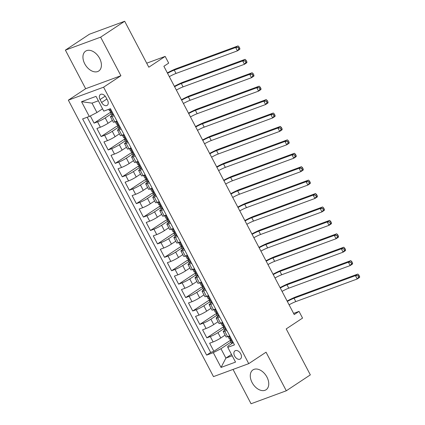 <?xml version="1.0" encoding="UTF-8"?>
<svg xmlns="http://www.w3.org/2000/svg" width="425" height="425" viewBox="0 0 425 425"><rect width="100%" height="100%" fill="white"/><g stroke="black" fill="none" stroke-linecap="round" stroke-linejoin="round"><path stroke-width="0.64" d="M266.948 377.087A11.9 7.799 -123.5 0 0 252.949 369.893A11.9 7.799 -123.5 0 0 252.089 382.553A11.9 7.799 -123.5 0 0 266.087 389.746A11.9 7.799 -123.5 0 0 266.948 377.087M99.609 58.352A11.9 7.799 -123.5 0 0 85.611 51.159A11.9 7.799 -123.5 0 0 84.745 63.819A11.9 7.799 -123.5 0 0 98.743 71.012A11.9 7.799 -123.5 0 0 99.609 58.352M240.72 353.786A4.882 3.198 -123.5 0 0 234.977 350.837A4.882 3.198 -123.5 0 0 234.621 356.033A4.882 3.198 -123.5 0 0 240.364 358.982A4.882 3.198 -123.5 0 0 240.72 353.786M233.033 369.426L251.053 403.75L286.301 390.782L310.34 374.877L286.211 328.913L302.552 318.097L299.03 311.387L293.601 313.384M68.345 100.157L213.488 376.619L248.737 363.646L103.594 87.189L68.345 100.157L85.653 88.708L120.902 75.735L100.645 37.156L65.392 50.123L85.653 88.708M65.392 50.123L89.431 34.218L124.684 21.25L148.814 67.214L165.16 56.403L146.699 63.192M100.645 37.156L124.684 21.25M90.312 115.94L94.084 123.128L110.728 112.115M112.37 120.402L108.04 123.266A6.104 0.707 152.3 0 1 100.38 127.213L96.905 128.493L101.129 136.547L117.773 125.534M119.414 133.822L115.085 136.691A6.104 0.707 -27.7 0 1 107.429 140.638L103.95 141.913L108.178 149.967L124.823 138.954M126.464 147.241L122.129 150.11A6.104 0.707 -27.7 0 1 114.474 154.057L110.994 155.337L115.223 163.386L131.867 152.378M133.508 160.661L129.173 163.529A6.104 0.707 -27.7 0 1 121.518 167.477L118.044 168.757L122.267 176.805L138.911 165.798M140.553 174.085L136.223 176.949A6.104 0.707 -27.7 0 1 128.562 180.896L125.088 182.176L129.317 190.23L145.956 179.217M147.597 187.505L143.268 190.368A6.104 0.707 -27.7 0 1 135.612 194.315L132.132 195.596L136.361 203.649L153.005 192.637M154.647 200.924L150.312 203.793A6.104 0.707 -27.7 0 1 142.657 207.735L139.177 209.015L143.406 217.069L160.05 206.056M161.691 214.343L157.356 217.212A6.104 0.707 -27.7 0 1 149.701 221.159L146.227 222.44L150.45 230.488L167.094 219.481M168.736 227.763L164.406 230.632A6.104 0.707 -27.7 0 1 156.745 234.579L153.271 235.859L157.5 243.907L174.144 232.9M175.785 241.188L171.45 244.051A6.104 0.707 -27.7 0 1 163.795 247.998L160.315 249.278L164.544 257.332L181.188 246.319M182.83 254.607L178.495 257.47A6.104 0.707 -27.7 0 1 170.839 261.418L167.36 262.698L171.588 270.752L188.232 259.739M189.874 268.026L185.544 270.895A6.104 0.707 -27.7 0 1 177.884 274.837L174.409 276.117L178.638 284.171L195.277 273.158M196.918 281.446L192.589 284.314A6.104 0.707 -27.7 0 1 184.933 288.262L181.454 289.537L185.683 297.59L202.327 286.583M203.968 294.865L199.633 297.734A6.104 0.707 -27.7 0 1 191.978 301.681L188.498 302.961L192.727 311.01L209.371 300.002M211.012 308.29L206.678 311.153A6.104 0.707 -27.7 0 1 199.022 315.1L195.548 316.381L199.771 324.434L216.415 313.422M218.057 321.709L213.727 324.572A6.104 0.707 -27.7 0 1 206.067 328.52L202.592 329.8L206.821 337.854L223.465 326.841M226.886 330.469L224.777 331.245A6.104 0.707 152.3 0 1 223.221 331.537A6.104 0.707 152.3 0 1 224.814 330.103L226.206 329.178M219.842 317.05L217.733 317.826A6.104 0.707 152.3 0 1 216.171 318.118A6.104 0.707 152.3 0 1 217.765 316.683L219.162 315.759M212.792 303.631L210.683 304.406A6.104 0.707 152.3 0 1 209.127 304.698A6.104 0.707 152.3 0 1 210.72 303.264L212.117 302.34M205.748 290.206L203.639 290.982A6.104 0.707 152.3 0 1 202.082 291.279A6.104 0.707 152.3 0 1 203.676 289.839L205.073 288.92M198.703 276.787L196.594 277.562A6.104 0.707 152.3 0 1 195.038 277.854A6.104 0.707 152.3 0 1 196.632 276.42L198.023 275.496M191.659 263.367L189.55 264.143A6.104 0.707 152.3 0 1 187.988 264.435A6.104 0.707 152.3 0 1 189.582 263.001L190.979 262.076M184.609 249.948L182.5 250.723A6.104 0.707 152.3 0 1 180.944 251.016A6.104 0.707 152.3 0 1 182.538 249.581L183.935 248.657M177.565 236.528L175.456 237.304A6.104 0.707 152.3 0 1 173.899 237.596A6.104 0.707 152.3 0 1 175.493 236.162L176.885 235.238M170.521 223.104L168.412 223.879A6.104 0.707 152.3 0 1 166.85 224.177A6.104 0.707 152.3 0 1 168.443 222.737L169.841 221.818M163.471 209.684L161.362 210.46A6.104 0.707 152.3 0 1 159.805 210.752A6.104 0.707 152.3 0 1 161.399 209.318L162.796 208.393M156.427 196.265L154.317 197.041A6.104 0.707 152.3 0 1 152.761 197.333A6.104 0.707 152.3 0 1 154.355 195.898L155.752 194.974M149.382 182.846L147.273 183.621A6.104 0.707 152.3 0 1 145.717 183.913A6.104 0.707 152.3 0 1 147.31 182.479L148.702 181.555M142.338 169.426L140.229 170.202A6.104 0.707 152.3 0 1 138.667 170.494A6.104 0.707 152.3 0 1 140.261 169.06L141.658 168.135M135.288 156.002L133.179 156.782A6.104 0.707 152.3 0 1 131.623 157.075A6.104 0.707 152.3 0 1 133.216 155.635L134.613 154.716M128.244 142.582L126.135 143.358A6.104 0.707 152.3 0 1 124.578 143.65A6.104 0.707 152.3 0 1 126.172 142.216L127.564 141.291M121.199 129.163L119.09 129.938A6.104 0.707 152.3 0 1 117.528 130.231A6.104 0.707 152.3 0 1 119.122 128.796L120.519 127.872M165.16 56.403L168.683 63.112L163.875 66.289L294.222 314.569L299.03 311.387M100.072 99.53L101.623 102.483A4.728 3.097 -123.5 0 0 107.185 105.342A4.728 3.097 -123.5 0 0 107.53 100.311L105.979 97.357A4.728 3.097 -123.5 0 0 100.412 94.499A4.728 3.097 -123.5 0 0 100.072 99.53L105.177 96.151M233.256 342.598L227.821 346.194L227.784 347.337L234.451 344.882L110.447 108.683L103.78 111.137L96.029 96.374L81.547 101.703L89.298 116.466L82.625 118.92L206.635 355.119L213.302 352.665L220.963 348.718L225.893 358.11L232.22 355.783M227.784 347.337L235.535 362.1L221.053 367.428L213.302 352.665M223.922 328.679L217.956 332.626A6.104 0.707 152.3 0 1 210.295 336.573L206.821 337.854M225.107 335.128L220.772 337.997L217.956 332.626M216.872 315.26L210.906 319.207A6.104 0.707 152.3 0 1 203.251 323.154L199.771 324.434M209.828 301.84L203.862 305.788A6.104 0.707 152.3 0 1 196.207 309.735L192.727 311.01M202.783 288.416L196.817 292.363A6.104 0.707 152.3 0 1 189.157 296.31L185.683 297.59M195.739 274.996L189.768 278.943A6.104 0.707 152.3 0 1 182.113 282.891L178.638 284.171M188.689 261.577L182.723 265.524A6.104 0.707 152.3 0 1 175.068 269.471L171.588 270.752M181.645 248.157L175.679 252.105A6.104 0.707 152.3 0 1 168.024 256.052L164.544 257.332M174.601 234.738L168.635 238.685A6.104 0.707 152.3 0 1 160.974 242.633L157.5 243.907M167.551 221.313L161.585 225.266A6.104 0.707 152.3 0 1 153.93 229.208L150.45 230.488M160.507 207.894L154.541 211.841A6.104 0.707 152.3 0 1 146.885 215.788L143.406 217.069M153.462 194.475L147.496 198.422A6.104 0.707 152.3 0 1 139.836 202.369L136.361 203.649M146.418 181.055L140.447 185.002A6.104 0.707 152.3 0 1 132.791 188.95L129.317 190.23M139.368 167.636L133.402 171.583A6.104 0.707 152.3 0 1 125.747 175.53L122.267 176.805M132.324 154.211L126.358 158.164A6.104 0.707 152.3 0 1 118.703 162.106L115.223 163.386M125.279 140.792L119.313 144.739A6.104 0.707 152.3 0 1 111.653 148.686L108.178 149.967M118.235 127.373L112.264 131.32A6.104 0.707 152.3 0 1 104.608 135.267L101.129 136.547M114.15 115.743L112.046 116.519A6.104 0.707 152.3 0 1 110.484 116.811A6.104 0.707 152.3 0 1 112.078 115.377L113.475 114.453M111.185 113.953L105.219 117.9A6.104 0.707 152.3 0 1 97.564 121.848L94.084 123.128M87.189 117.242L210.673 352.447L213.865 351.273L230.509 340.26M220.772 337.997A6.104 0.707 -27.7 0 1 213.116 341.939L209.637 343.219L213.865 351.273M116.971 121.109L114.862 121.885A6.104 0.707 152.3 0 1 113.305 122.182L110.484 116.811M117.528 130.231L120.349 135.602A6.104 0.707 -27.7 0 0 121.906 135.309L124.015 134.534M124.578 143.65L127.394 149.021A6.104 0.707 -27.7 0 0 128.956 148.729L131.065 147.953M131.623 157.075L134.443 162.44A6.104 0.707 -27.7 0 0 136 162.148L138.109 161.373M138.667 170.494L141.488 175.86A6.104 0.707 -27.7 0 0 143.044 175.567L145.153 174.792M145.717 183.913L148.532 189.284A6.104 0.707 -27.7 0 0 150.089 188.987L152.198 188.211M152.761 197.333L155.577 202.704A6.104 0.707 -27.7 0 0 157.138 202.412L159.248 201.636M159.805 210.752L162.626 216.123A6.104 0.707 -27.7 0 0 164.183 215.831L166.292 215.055M166.85 224.177L169.671 229.542A6.104 0.707 -27.7 0 0 171.227 229.25L173.336 228.475M173.899 237.596L176.715 242.962A6.104 0.707 -27.7 0 0 178.277 242.67L180.381 241.894M180.944 251.016L183.765 256.381A6.104 0.707 -27.7 0 0 185.321 256.089L187.43 255.313M187.988 264.435L190.809 269.806A6.104 0.707 -27.7 0 0 192.366 269.514L194.475 268.738M195.038 277.854L197.853 283.225A6.104 0.707 -27.7 0 0 199.41 282.933L201.519 282.158M202.082 291.279L204.898 296.645A6.104 0.707 -27.7 0 0 206.46 296.353L208.569 295.577M209.127 304.698L211.947 310.064A6.104 0.707 -27.7 0 0 213.504 309.772L215.613 308.996M216.171 318.118L218.992 323.483A6.104 0.707 -27.7 0 0 220.548 323.191L222.657 322.416M223.221 331.537L226.036 336.908A6.104 0.707 -27.7 0 0 227.598 336.616L229.702 335.835M98.35 100.799L92.023 103.126L96.953 112.519L89.298 116.466M102.558 108.811L96.953 112.519M120.902 75.735L103.594 87.189M286.301 390.782L266.045 352.197L248.737 363.646M231.498 354.408L225.893 358.11L221.053 367.428M230.966 342.098L220.963 348.718M210.673 352.447L206.635 355.119M92.023 103.126L81.547 101.703M113.459 114.426L112.758 114.888A4.043 0.468 152.3 0 1 111.77 115.069L110.431 112.519A4.043 0.468 -27.7 0 0 110.824 112.524L110.877 112.503M112.758 114.888L113.257 114.038M110.973 111.881L110.612 112.227A4.043 0.468 -27.7 0 0 110.431 112.519M110.925 112.455L110.824 112.524C111.116 111.823 110.835 111.286 109.979 110.914A4.043 0.468 152.3 0 1 109.586 110.909L108.747 109.31M167.556 73.302A7.629 0.882 152.3 0 1 174.261 70.093L235.663 47.504L238.064 45.911L176.662 68.505A11.443 1.323 -27.7 0 0 167.344 72.903M169.315 76.654A7.629 0.882 152.3 0 1 176.019 73.445L237.421 50.857L235.663 47.504L238.149 47.573L238.855 48.917L239.817 48.28L239.11 46.941L238.149 47.573M239.817 48.28L239.827 49.268L237.421 50.857L238.855 48.917M239.11 46.941L238.064 45.911M117.369 121.869L116.28 121.603A4.043 0.468 152.3 0 1 115.297 121.778A4.043 0.468 152.3 0 1 115.292 121.731M116.28 121.603L116.981 121.136M120.509 127.845L119.802 128.313A4.043 0.468 152.3 0 1 118.819 128.488L117.481 125.938A4.043 0.468 -27.7 0 0 117.868 125.943L117.927 125.922M119.802 128.313L120.302 127.457M118.022 125.301L117.661 125.646A4.043 0.468 -27.7 0 0 117.481 125.938M117.975 125.874L117.868 125.943C118.166 125.242 117.879 124.706 117.024 124.334A4.043 0.468 152.3 0 1 116.636 124.328L115.297 121.778M174.601 86.721A7.629 0.882 152.3 0 1 181.305 83.512L242.707 60.924L245.108 59.33L183.712 81.924A11.443 1.323 -27.7 0 0 174.393 86.323M176.359 90.073A7.629 0.882 152.3 0 1 183.069 86.87L244.471 64.276L242.707 60.924L245.193 60.998L245.9 62.337L246.861 61.699L246.155 60.361L245.193 60.998M246.861 61.699L246.872 62.688L244.471 64.276L245.9 62.337M246.155 60.361L245.108 59.33M124.413 135.288L123.324 135.023A4.043 0.468 152.3 0 1 122.342 135.198A4.043 0.468 152.3 0 1 122.336 135.15M123.324 135.023L124.031 134.555M127.553 141.265L126.847 141.732A4.043 0.468 152.3 0 1 125.864 141.907L124.525 139.357A4.043 0.468 -27.7 0 0 124.913 139.368L124.971 139.342M126.847 141.732L127.351 140.882M125.067 138.72L124.706 139.065A4.043 0.468 -27.7 0 0 124.525 139.357M125.019 139.299L124.913 139.368C125.21 138.662 124.929 138.125 124.068 137.753A4.043 0.468 152.3 0 1 123.68 137.748L122.342 135.198M181.645 100.141A7.629 0.882 152.3 0 1 188.349 96.932L249.751 74.343L252.158 72.755L190.756 95.343A11.443 1.323 -27.7 0 0 181.438 99.742M183.409 103.493A7.629 0.882 152.3 0 1 190.113 100.289L251.515 77.695L249.751 74.343L252.243 74.418L252.944 75.756L253.906 75.124L253.204 73.78L252.243 74.418M253.906 75.124L253.916 76.107L251.515 77.695L252.944 75.756M253.204 73.78L252.158 72.755M131.458 148.708L130.374 148.442A4.043 0.468 152.3 0 1 129.386 148.617A4.043 0.468 152.3 0 1 129.381 148.569M130.374 148.442L131.075 147.974M134.597 154.684L133.896 155.152A4.043 0.468 152.3 0 1 132.908 155.327L131.569 152.777A4.043 0.468 -27.7 0 0 131.963 152.788L132.016 152.761M133.896 155.152L134.396 154.302M132.111 152.139L131.75 152.485A4.043 0.468 -27.7 0 0 131.569 152.777M132.063 152.718L131.963 152.788C132.255 152.086 131.973 151.55 131.113 151.178A4.043 0.468 152.3 0 1 130.725 151.167L129.386 148.617M188.689 113.56A7.629 0.882 152.3 0 1 195.399 110.357L256.801 87.762L259.202 86.174L197.8 108.763A11.443 1.323 -27.7 0 0 188.482 113.162M190.453 116.918A7.629 0.882 152.3 0 1 197.157 113.709L258.559 91.12L256.801 87.762L259.287 87.837L259.988 89.181L260.95 88.543L260.249 87.199L259.287 87.837M260.95 88.543L260.966 89.526L258.559 91.12L259.988 89.181M260.249 87.199L259.202 86.174M138.508 162.132L137.418 161.861A4.043 0.468 152.3 0 1 136.43 162.037A4.043 0.468 152.3 0 1 136.43 161.989M137.418 161.861L138.12 161.399M141.642 168.109L140.941 168.571A4.043 0.468 152.3 0 1 139.958 168.752L138.619 166.202A4.043 0.468 -27.7 0 0 139.007 166.207L139.06 166.18M140.941 168.571L141.44 167.721M139.161 165.564L138.8 165.904A4.043 0.468 -27.7 0 0 138.619 166.202M139.108 166.138L139.007 166.207C139.299 165.506 139.018 164.969 138.162 164.597A4.043 0.468 152.3 0 1 137.769 164.587L136.43 162.037M195.739 126.979A7.629 0.882 152.3 0 1 202.443 123.776L263.845 101.182L266.247 99.593L204.85 122.182A11.443 1.323 -27.7 0 0 195.532 126.586M197.498 130.337A7.629 0.882 152.3 0 1 204.207 127.128L265.604 104.539L263.845 101.182L266.332 101.256L267.038 102.6L268 101.963L267.293 100.619L266.332 101.256M268 101.963L268.01 102.946L265.604 104.539L267.038 102.6M267.293 100.619L266.247 99.593M145.552 175.552L144.463 175.281A4.043 0.468 152.3 0 1 143.48 175.461A4.043 0.468 152.3 0 1 143.475 175.408M144.463 175.281L145.164 174.818M148.692 181.528L147.985 181.99A4.043 0.468 152.3 0 1 147.002 182.171L145.663 179.621A4.043 0.468 -27.7 0 0 146.051 179.626L146.11 179.605M147.985 181.99L148.484 181.14M146.205 178.983L145.844 179.329A4.043 0.468 -27.7 0 0 145.663 179.621M146.157 179.557L146.051 179.626C146.349 178.925 146.067 178.388 145.207 178.017A4.043 0.468 152.3 0 1 144.819 178.011L143.48 175.461M202.783 140.404A7.629 0.882 152.3 0 1 209.488 137.195L270.89 114.601L273.296 113.013L211.894 135.607A11.443 1.323 -27.7 0 0 202.576 140.006M204.547 143.756A7.629 0.882 152.3 0 1 211.252 140.548L272.653 117.959L270.89 114.601L273.376 114.676L274.082 116.02L275.044 115.382L274.337 114.043L273.376 114.676M275.044 115.382L275.055 116.37L272.653 117.959L274.082 116.02M274.337 114.043L273.296 113.013M152.596 188.971L151.507 188.705A4.043 0.468 152.3 0 1 150.524 188.881A4.043 0.468 152.3 0 1 150.519 188.833M151.507 188.705L152.214 188.238M155.736 194.947L155.035 195.415A4.043 0.468 152.3 0 1 154.047 195.59L152.708 193.04A4.043 0.468 -27.7 0 0 153.096 193.046L153.154 193.024M155.035 195.415L155.534 194.56M153.25 192.403L152.888 192.748A4.043 0.468 -27.7 0 0 152.708 193.04M153.202 192.977L153.096 193.046C153.393 192.344 153.112 191.808 152.251 191.436A4.043 0.468 152.3 0 1 151.863 191.431L150.524 188.881M209.828 153.823A7.629 0.882 152.3 0 1 216.538 150.615L277.934 128.026L280.341 126.432L218.939 149.026A11.443 1.323 -27.7 0 0 209.621 153.425M211.592 157.176A7.629 0.882 152.3 0 1 218.296 153.972L279.698 131.378L277.934 128.026L280.426 128.1L281.127 129.439L282.088 128.802L281.387 127.463L280.426 128.1M282.088 128.802L282.099 129.79L279.698 131.378L281.127 129.439M281.387 127.463L280.341 126.432M159.641 202.39L158.557 202.125A4.043 0.468 152.3 0 1 157.569 202.3A4.043 0.468 152.3 0 1 157.563 202.252M158.557 202.125L159.258 201.657M162.78 208.367L162.079 208.834A4.043 0.468 152.3 0 1 161.091 209.01L159.752 206.46A4.043 0.468 -27.7 0 0 160.145 206.47L160.198 206.444M162.079 208.834L162.578 207.984M160.294 205.822L159.933 206.167A4.043 0.468 -27.7 0 0 159.752 206.46M160.246 206.401L160.145 206.47C160.438 205.764 160.156 205.227 159.301 204.855A4.043 0.468 152.3 0 1 158.907 204.85L157.569 202.3M216.877 167.243A7.629 0.882 152.3 0 1 223.582 164.034L284.984 141.445L287.385 139.857L225.983 162.446A11.443 1.323 -27.7 0 0 216.665 166.844M218.636 170.595A7.629 0.882 152.3 0 1 225.34 167.392L286.742 144.798L284.984 141.445L287.47 141.52L288.177 142.858L289.138 142.226L288.432 140.882L287.47 141.52M289.138 142.226L289.149 143.209L286.742 144.798L288.177 142.858M288.432 140.882L287.385 139.857M166.69 215.81L165.601 215.544A4.043 0.468 152.3 0 1 164.618 215.719A4.043 0.468 152.3 0 1 164.613 215.672M165.601 215.544L166.303 215.077M169.825 221.786L169.123 222.254A4.043 0.468 152.3 0 1 168.141 222.429L166.802 219.879A4.043 0.468 -27.7 0 0 167.19 219.89L167.248 219.863M169.123 222.254L169.623 221.404M167.344 219.242L166.982 219.587A4.043 0.468 -27.7 0 0 166.802 219.879M167.296 219.821L167.19 219.89C167.482 219.188 167.2 218.652 166.345 218.28A4.043 0.468 152.3 0 1 165.957 218.269L164.618 215.719M223.922 180.662A7.629 0.882 152.3 0 1 230.626 177.453L292.028 154.865L294.429 153.276L233.033 175.865A11.443 1.323 -27.7 0 0 223.715 180.264M225.68 184.02A7.629 0.882 152.3 0 1 232.39 180.811L293.787 158.222L292.028 154.865L294.514 154.939L295.221 156.283L296.183 155.646L295.476 154.302L294.514 154.939M296.183 155.646L296.193 156.628L293.787 158.222L295.221 156.283M295.476 154.302L294.429 153.276M173.735 229.229L172.646 228.963A4.043 0.468 152.3 0 1 171.663 229.139A4.043 0.468 152.3 0 1 171.657 229.091M172.646 228.963L173.352 228.501M176.874 235.211L176.168 235.673A4.043 0.468 152.3 0 1 175.185 235.848L173.846 233.304A4.043 0.468 -27.7 0 0 174.234 233.309L174.292 233.282M176.168 235.673L176.673 234.823M174.388 232.666L174.027 233.006A4.043 0.468 -27.7 0 0 173.846 233.304M174.34 233.24L174.234 233.309C174.532 232.608 174.25 232.071 173.389 231.699A4.043 0.468 152.3 0 1 173.002 231.689L171.663 229.139M230.966 194.082A7.629 0.882 152.3 0 1 237.671 190.878L299.072 168.284L301.479 166.696L240.077 189.284A11.443 1.323 -27.7 0 0 230.759 193.688M232.73 197.439A7.629 0.882 152.3 0 1 239.434 194.23L300.836 171.642L299.072 168.284L301.564 168.358L302.265 169.702L303.227 169.065L302.526 167.721L301.564 168.358M303.227 169.065L303.237 170.048L300.836 171.642L302.265 169.702M302.526 167.721L301.479 166.696M180.779 242.654L179.695 242.383A4.043 0.468 152.3 0 1 178.707 242.563A4.043 0.468 152.3 0 1 178.702 242.51M179.695 242.383L180.397 241.921M183.919 248.63L183.218 249.093A4.043 0.468 152.3 0 1 182.229 249.273L180.891 246.723A4.043 0.468 -27.7 0 0 181.278 246.728L181.337 246.707M183.218 249.093L183.717 248.242M181.433 246.086L181.071 246.431A4.043 0.468 -27.7 0 0 180.891 246.723M181.385 246.659L181.278 246.728C181.576 246.027 181.294 245.491 180.434 245.119A4.043 0.468 152.3 0 1 180.046 245.113L178.707 242.563M238.011 207.501A7.629 0.882 152.3 0 1 244.72 204.298L306.117 181.703L308.523 180.115L247.122 202.709A11.443 1.323 -27.7 0 0 237.803 207.108M239.774 210.858A7.629 0.882 152.3 0 1 246.479 207.65L307.881 185.061L306.117 181.703L308.608 181.778L309.31 183.122L310.271 182.484L309.57 181.146L308.608 181.778M310.271 182.484L310.287 183.472L307.881 185.061L309.31 183.122M309.57 181.146L308.523 180.115M187.829 256.073L186.74 255.808A4.043 0.468 152.3 0 1 185.752 255.983A4.043 0.468 152.3 0 1 185.752 255.935M186.74 255.808L187.441 255.34M190.963 262.05L190.262 262.517A4.043 0.468 152.3 0 1 189.279 262.692L187.94 260.142A4.043 0.468 -27.7 0 0 188.328 260.148L188.381 260.127M190.262 262.517L190.761 261.662M188.482 259.505L188.116 259.85A4.043 0.468 -27.7 0 0 187.94 260.142M188.429 260.079L188.328 260.148C188.62 259.447 188.339 258.91 187.483 258.538A4.043 0.468 152.3 0 1 187.09 258.533L185.752 255.983M245.06 220.926A7.629 0.882 152.3 0 1 251.765 217.717L313.167 195.128L315.568 193.534L254.166 216.128A11.443 1.323 -27.7 0 0 244.853 220.527M246.819 224.278A7.629 0.882 152.3 0 1 253.528 221.074L314.925 198.48L313.167 195.128L315.653 195.202L316.359 196.541L317.321 195.904L316.614 194.565L315.653 195.202M317.321 195.904L317.332 196.892L314.925 198.48L316.359 196.541M316.614 194.565L315.568 193.534M194.873 269.493L193.784 269.227A4.043 0.468 152.3 0 1 192.801 269.402A4.043 0.468 152.3 0 1 192.796 269.354M193.784 269.227L194.485 268.759M198.013 275.469L197.306 275.937A4.043 0.468 152.3 0 1 196.323 276.112L194.985 273.562A4.043 0.468 -27.7 0 0 195.373 273.572L195.431 273.546M197.306 275.937L197.806 275.087M195.527 272.924L195.165 273.27A4.043 0.468 -27.7 0 0 194.985 273.562M195.479 273.503L195.373 273.572C195.67 272.866 195.388 272.329 194.528 271.957A4.043 0.468 152.3 0 1 194.14 271.952L192.801 269.402M252.105 234.345A7.629 0.882 152.3 0 1 258.809 231.136L320.211 208.548L322.618 206.954L261.216 229.548A11.443 1.323 -27.7 0 0 251.898 233.947M253.868 237.697A7.629 0.882 152.3 0 1 260.573 234.494L321.975 211.9L320.211 208.548L322.697 208.622L323.404 209.961L324.365 209.328L323.659 207.984L322.697 208.622M324.365 209.328L324.376 210.311L321.975 211.9L323.404 209.961M323.659 207.984L322.618 206.954M201.917 282.912L200.828 282.646A4.043 0.468 152.3 0 1 199.846 282.822A4.043 0.468 152.3 0 1 199.84 282.774M200.828 282.646L201.535 282.179M205.057 288.888L204.356 289.356A4.043 0.468 152.3 0 1 203.368 289.531L202.029 286.981A4.043 0.468 -27.7 0 0 202.417 286.992L202.475 286.965M204.356 289.356L204.855 288.506M202.571 286.344L202.21 286.689A4.043 0.468 -27.7 0 0 202.029 286.981M202.523 286.923L202.417 286.992C202.714 286.291 202.433 285.754 201.572 285.382A4.043 0.468 152.3 0 1 201.184 285.372L199.846 282.822M259.149 247.764A7.629 0.882 152.3 0 1 265.859 244.556L327.255 221.967L329.662 220.378L268.26 242.967A11.443 1.323 -27.7 0 0 258.942 247.366M260.913 251.122A7.629 0.882 152.3 0 1 267.617 247.913L329.019 225.324L327.255 221.967L329.747 222.041L330.448 223.385L331.41 222.748L330.708 221.404L329.747 222.041M331.41 222.748L331.42 223.731L329.019 225.324L330.448 223.385M330.708 221.404L329.662 220.378M208.962 296.331L207.878 296.066A4.043 0.468 152.3 0 1 206.89 296.241A4.043 0.468 152.3 0 1 206.885 296.193M207.878 296.066L208.579 295.603M212.102 302.313L211.4 302.775A4.043 0.468 152.3 0 1 210.412 302.951L209.073 300.401A4.043 0.468 -27.7 0 0 209.467 300.411L209.52 300.385M211.4 302.775L211.9 301.925M209.615 299.768L209.254 300.108A4.043 0.468 -27.7 0 0 209.073 300.401M209.567 300.342L209.467 300.411C209.759 299.71 209.477 299.173 208.617 298.802A4.043 0.468 152.3 0 1 208.229 298.791L206.89 296.241M266.199 261.184A7.629 0.882 152.3 0 1 272.903 257.98L334.305 235.386L336.706 233.798L275.304 256.387A11.443 1.323 -27.7 0 0 265.986 260.791M267.957 264.541A7.629 0.882 152.3 0 1 274.662 261.332L336.063 238.744L334.305 235.386L336.791 235.461L337.498 236.805L338.459 236.167L337.753 234.823L336.791 235.461M338.459 236.167L338.47 237.15L336.063 238.744L337.498 236.805M337.753 234.823L336.706 233.798M216.012 309.756L214.923 309.485A4.043 0.468 152.3 0 1 213.94 309.666A4.043 0.468 152.3 0 1 213.934 309.612M214.923 309.485L215.624 309.023M219.146 315.733L218.445 316.195A4.043 0.468 152.3 0 1 217.462 316.375L216.123 313.825A4.043 0.468 -27.7 0 0 216.511 313.831L216.564 313.809M218.445 316.195L218.944 315.345M216.665 313.188L216.304 313.533A4.043 0.468 -27.7 0 0 216.123 313.825M216.617 313.762L216.511 313.831C216.803 313.129 216.522 312.593 215.666 312.221A4.043 0.468 152.3 0 1 215.278 312.216L213.94 309.666M273.243 274.603A7.629 0.882 152.3 0 1 279.947 271.4L341.349 248.806L343.751 247.217L282.354 269.811A11.443 1.323 -27.7 0 0 273.036 274.21M275.002 277.961A7.629 0.882 152.3 0 1 281.711 274.752L343.108 252.163L341.349 248.806L343.836 248.88L344.542 250.224L345.504 249.587L344.797 248.248L343.836 248.88M345.504 249.587L345.514 250.575L343.108 252.163L344.542 250.224M344.797 248.248L343.751 247.217M223.056 323.175L221.967 322.904A4.043 0.468 152.3 0 1 220.984 323.085A4.043 0.468 152.3 0 1 220.979 323.037M221.967 322.904L222.673 322.442M226.196 329.152L225.489 329.619A4.043 0.468 152.3 0 1 224.506 329.795L223.167 327.245A4.043 0.468 -27.7 0 0 223.555 327.25L223.614 327.229M225.489 329.619L225.994 328.764M223.709 326.607L223.348 326.953A4.043 0.468 -27.7 0 0 223.167 327.245M223.662 327.181L223.555 327.25C223.853 326.549 223.571 326.012 222.711 325.64A4.043 0.468 152.3 0 1 222.323 325.635L220.984 323.085M280.288 288.028A7.629 0.882 152.3 0 1 286.992 284.819L348.394 262.23L350.8 260.637L289.398 283.231A11.443 1.323 -27.7 0 0 280.08 287.629M282.051 291.38A7.629 0.882 152.3 0 1 288.756 288.177L350.158 265.582L348.394 262.23L350.885 262.305L351.587 263.643L352.548 263.006L351.847 261.667L350.885 262.305M352.548 263.006L352.559 263.994L350.158 265.582L351.587 263.643M351.847 261.667L350.8 260.637M230.1 336.595L229.017 336.329A4.043 0.468 152.3 0 1 228.028 336.504A4.043 0.468 152.3 0 1 228.023 336.457M229.017 336.329L229.718 335.862M233.24 342.571L232.539 343.039A4.043 0.468 152.3 0 1 231.551 343.214L230.212 340.664A4.043 0.468 -27.7 0 0 230.6 340.675L230.658 340.648M232.539 343.039L233.038 342.183M230.754 340.027L230.393 340.372A4.043 0.468 -27.7 0 0 230.212 340.664M230.706 340.606L230.6 340.675C230.897 339.968 230.616 339.432 229.755 339.06A4.043 0.468 152.3 0 1 229.367 339.054L228.028 336.504M287.332 301.447A7.629 0.882 152.3 0 1 294.042 298.238L355.438 275.65L357.845 274.056L296.443 296.65A11.443 1.323 -27.7 0 0 287.125 301.049M289.096 304.799A7.629 0.882 152.3 0 1 295.8 301.596L357.202 279.002L355.438 275.65L357.93 275.724L358.631 277.063L359.592 276.431L358.891 275.087L357.93 275.724M359.592 276.431L359.608 277.413L357.202 279.002L358.631 277.063M358.891 275.087L357.845 274.056M213.727 324.572L210.906 319.207M206.678 311.153L203.862 305.788M199.633 297.734L196.817 292.363M192.589 284.314L189.768 278.943M185.544 270.895L182.723 265.524M178.495 257.47L175.679 252.105M171.45 244.051L168.635 238.685M164.406 230.632L161.585 225.266M157.356 217.212L154.541 211.841M150.312 203.793L147.496 198.422M143.268 190.368L140.447 185.002M136.223 176.949L133.402 171.583M129.173 163.529L126.358 158.164M122.129 150.11L119.313 144.739M115.085 136.691L112.264 131.32M108.04 123.266L105.219 117.9M100.38 127.213L97.564 121.848M213.116 341.939L210.295 336.573M206.067 328.52L203.251 323.154M199.022 315.1L196.207 309.735M191.978 301.681L189.157 296.31M184.933 288.262L182.113 282.891M177.884 274.837L175.068 269.471M170.839 261.418L168.024 256.052M163.795 247.998L160.974 242.633M156.745 234.579L153.93 229.208M149.701 221.159L146.885 215.788M142.657 207.735L139.836 202.369M135.612 194.315L132.791 188.95M128.562 180.896L125.747 175.53M121.518 167.477L118.703 162.106M114.474 154.057L111.653 148.686M107.429 140.638L104.608 135.267M114.862 121.885L112.046 116.519M121.906 135.309L119.09 129.938M128.956 148.729L126.135 143.358M136 162.148L133.179 156.782M143.044 175.567L140.229 170.202M150.089 188.987L147.273 183.621M157.138 202.412L154.317 197.041M164.183 215.831L161.362 210.46M171.227 229.25L168.412 223.879M178.277 242.67L175.456 237.304M185.321 256.089L182.5 250.723M192.366 269.514L189.55 264.143M199.41 282.933L196.594 277.562M206.46 296.353L203.639 290.982M213.504 309.772L210.683 304.406M220.548 323.191L217.733 317.826M227.598 336.616L224.777 331.245M106.85 99.025L101.623 102.483M112.784 114.84L109.698 108.959M174.261 70.093L176.019 73.445M119.834 128.26L116.344 121.619M181.305 83.512L183.069 86.87M126.878 141.679L123.393 135.038M188.349 96.932L190.113 100.289M133.923 155.098L130.438 148.458M195.399 110.357L197.157 113.709M140.972 168.523L137.482 161.877M202.443 123.776L204.207 127.128M148.017 181.942L144.527 175.297M209.488 137.195L211.252 140.548M155.061 195.362L151.576 188.721M216.538 150.615L218.296 153.972M162.106 208.781L158.621 202.141M223.582 164.034L225.34 167.392M169.155 222.201L165.665 215.56M230.626 177.453L232.39 180.811M176.2 235.625L172.709 228.979M237.671 190.878L239.434 194.23M183.244 249.045L179.759 242.399M244.72 204.298L246.479 207.65M190.294 262.464L186.803 255.823M251.765 217.717L253.528 221.074M197.338 275.883L193.848 269.243M258.809 231.136L260.573 234.494M204.383 289.303L200.898 282.662M265.859 244.556L267.617 247.913M211.427 302.728L207.942 296.082M272.903 257.98L274.662 261.332M218.477 316.147L214.986 309.501M279.947 271.4L281.711 274.752M225.521 329.566L222.031 322.926M286.992 284.819L288.756 288.177M232.565 342.986L229.08 336.345M294.042 298.238L295.8 301.596"/></g></svg>
